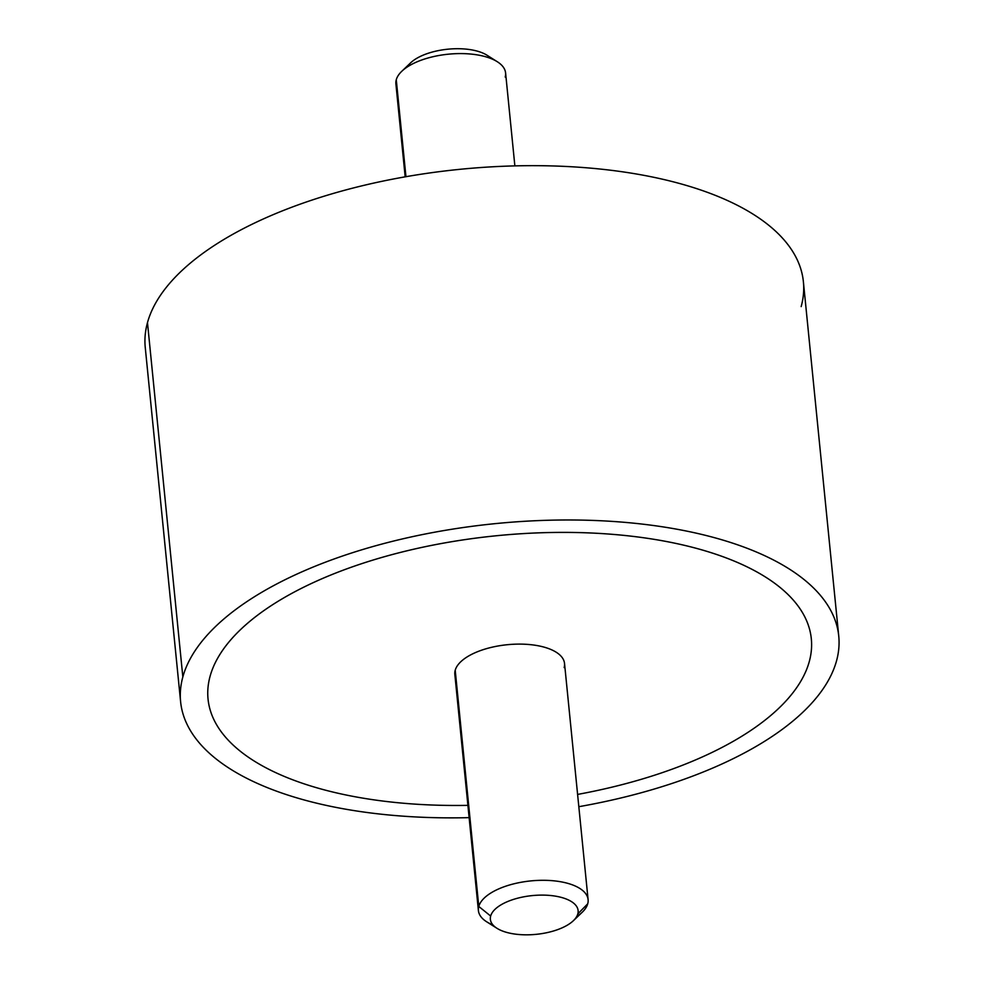 <?xml version="1.0" encoding="UTF-8"?>
<svg xmlns="http://www.w3.org/2000/svg" width="984" height="984" viewBox="0 0 984 984"><rect width="100%" height="100%" fill="white"/><g stroke="black" fill="none" stroke-linecap="round" stroke-linejoin="round"><path stroke-width="1.48" d="M180.613 701.764L145.251 347.463A330.698 146.001 -5.7 0 1 147.477 322.641L182.84 676.943A330.698 146.001 174.3 0 0 180.613 701.764A330.698 146.001 174.3 0 0 469.134 817.643A330.698 146.001 -5.7 0 1 182.84 676.943L147.477 322.641A330.698 146.001 -5.7 0 1 487.547 167.083A330.698 146.001 -5.7 0 1 803.387 281.768L838.749 636.082A330.698 146.001 174.3 0 0 522.922 521.397A330.698 146.001 174.3 0 0 182.84 676.943A330.698 146.001 -5.7 0 1 550.56 520.192A330.698 146.001 -5.7 0 1 836.523 660.904A330.698 146.001 174.3 0 0 838.749 636.082M578.826 806.696A330.698 146.001 174.3 0 0 836.523 660.904A330.698 146.001 -5.7 0 1 578.826 806.696M801.161 306.602A330.698 146.001 174.3 0 0 515.198 165.878A330.698 146.001 174.3 0 0 147.477 322.641M210.084 676.279A303.146 133.836 174.3 0 0 208.042 699.034L208.042 699.034A303.146 133.836 -5.7 0 1 210.084 676.279A303.146 133.836 -5.7 0 1 521.815 533.685A303.146 133.836 -5.7 0 1 811.32 638.813A303.146 133.836 174.3 0 0 521.815 533.685A303.146 133.836 174.3 0 0 210.084 676.279L210.084 676.291A303.146 133.836 -5.7 0 1 547.153 532.59A303.146 133.836 -5.7 0 1 809.279 661.58A303.146 133.836 -5.7 0 1 577.596 794.42A303.146 133.836 174.3 0 0 809.279 661.58A303.146 133.836 174.3 0 0 811.32 638.825A303.146 133.836 -5.7 0 1 811.32 638.825A303.146 133.836 174.3 0 0 521.815 533.697A303.146 133.836 174.3 0 0 210.084 676.291L210.084 676.279M405.174 176.837L395.9 83.886A55.116 24.329 -5.7 0 1 396.269 79.753L405.949 176.702L396.269 79.753A55.116 24.329 -5.7 0 1 452.947 53.825A55.116 24.329 -5.7 0 1 505.591 72.939L514.866 165.89M505.21 77.072A55.116 24.329 174.3 0 0 497.301 61.734A55.116 24.329 174.3 0 0 448.323 54.194A55.116 24.329 174.3 0 0 401.804 71.266A55.116 24.329 174.3 0 0 396.269 79.753A55.116 24.329 174.3 0 0 397.081 87.871M401.804 71.266L410.611 62.853A44.096 19.471 -5.7 0 1 447.831 49.2A44.096 19.471 -5.7 0 1 487.006 55.227L497.301 61.734M491.041 58.585A44.096 19.471 174.3 0 0 447.831 49.2A44.096 19.471 174.3 0 0 407.314 66.949M496.994 928.318L486.699 921.811A55.116 24.329 -5.7 0 1 478.79 906.461L490.659 916.043A44.096 19.471 -5.7 0 1 539.687 895.132A44.096 19.471 -5.7 0 1 577.817 913.902L587.731 903.792A55.116 24.329 -5.7 0 1 582.196 912.279L573.389 920.692A44.096 19.471 174.3 0 0 577.817 913.902A44.096 19.471 -5.7 0 1 528.789 934.8A44.096 19.471 -5.7 0 1 490.659 916.043A44.096 19.471 174.3 0 0 496.994 928.318A44.096 19.471 174.3 0 0 536.169 934.345A44.096 19.471 174.3 0 0 573.389 920.692M490.659 916.043L478.79 906.461A55.116 24.329 -5.7 0 1 540.068 880.336A55.116 24.329 -5.7 0 1 587.731 903.792L577.817 913.902A44.096 19.471 174.3 0 0 539.687 895.132A44.096 19.471 174.3 0 0 490.659 916.043M478.409 910.606L454.842 674.409A55.116 24.329 -5.7 0 1 455.211 670.264L478.79 906.461A55.116 24.329 174.3 0 0 478.409 910.606A55.116 24.329 174.3 0 0 492.959 924.948M576.686 916.596A55.116 24.329 174.3 0 0 587.731 903.792A55.116 24.329 174.3 0 0 588.1 899.659A55.116 24.329 174.3 0 0 535.468 880.532A55.116 24.329 174.3 0 0 478.79 906.461L455.211 670.264A55.116 24.329 -5.7 0 1 511.889 644.348A55.116 24.329 -5.7 0 1 564.533 663.462L588.1 899.659M467.917 805.367A303.146 133.836 -5.7 0 1 210.084 676.291A303.146 133.836 174.3 0 0 208.042 699.046A303.146 133.836 174.3 0 0 467.917 805.367M564.152 667.595A55.116 24.329 174.3 0 0 516.502 644.139A55.116 24.329 174.3 0 0 455.211 670.264A55.116 24.329 174.3 0 0 456.022 678.394"/></g></svg>
